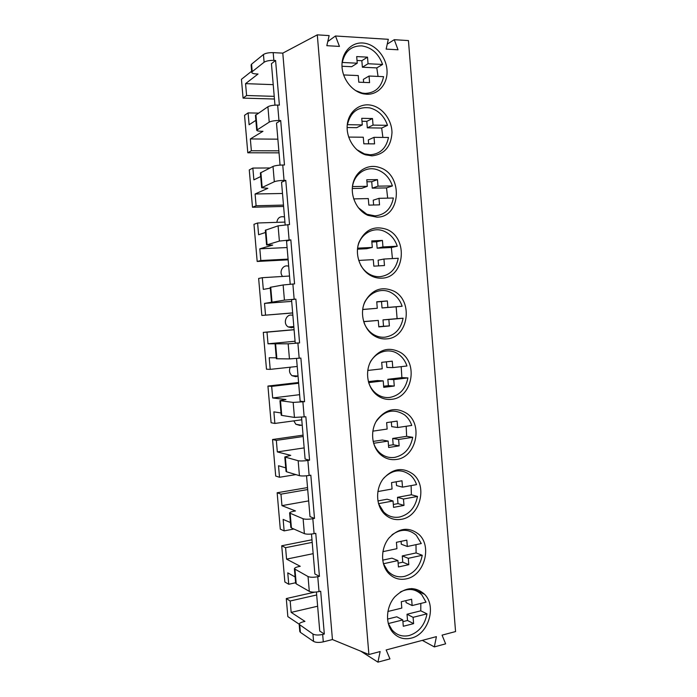<?xml version="1.0" encoding="UTF-8"?>
<svg xmlns="http://www.w3.org/2000/svg" width="697" height="697" viewBox="0 0 697 697"><rect width="100%" height="100%" fill="white"/><g stroke="black" fill="none" stroke-linecap="round" stroke-linejoin="round"><path stroke-width="1.05" d="M251.643 71.216L241.441 79.31L243.07 98.111L274.452 99.026M255.869 120.372L249.117 124.746L248.097 112.897L244.551 115.319L247.792 152.791L279.035 152.852M260.695 176.541L253.874 179.861L252.854 168.064L249.273 169.929L252.488 207.244L283.592 206.451M265.496 232.476L258.604 234.741L257.594 222.996L253.969 224.312L257.176 261.462L288.14 259.833M270.288 288.157L263.309 289.386L262.307 277.694L258.639 278.46L261.837 315.453L292.67 312.979M297.218 366.456L270.209 369.366L266.481 369.21L263.3 332.373L294.082 329.646M301.757 419.794L274.871 423.436L271.107 422.748L267.936 386.06L298.586 382.505M295.894 474.605L279.514 477.271L275.707 476.051L272.553 439.519L303.064 435.146M293.864 529.023L284.132 530.879L280.29 529.136L277.153 492.753L307.534 487.578M295.606 582.762L288.741 584.26L284.855 581.995L281.727 545.768L311.977 539.783M299.187 624.198L287.844 616.61L286.284 598.557L314.817 592.128M252.209 71.643L251.748 72.436L251.103 64.995L251.573 64.176L252.209 71.643L264.111 62.233C266.202 60.935 269.451 60.317 273.851 60.386L275.585 60.473L279.384 105.125L277.65 105.081C273.268 105.09 270.018 105.648 267.909 106.754L269.225 122.123C271.333 121.086 274.583 120.546 278.966 120.52L280.691 120.546L284.472 164.997L282.747 165.006C278.382 165.111 275.132 165.581 273.006 166.435L274.313 181.734C276.448 180.95 279.689 180.497 284.054 180.366L285.77 180.349L289.534 224.582L278.086 225.837L279.384 241.066L290.832 239.864L294.57 283.897L283.13 284.968L284.428 300.128L295.868 299.1L299.588 342.933L288.157 343.821L289.447 358.911L300.877 358.066L304.58 401.69L293.167 402.404L294.448 417.425L305.861 416.762L309.555 460.186L307.874 460.447C303.596 461.039 300.355 461.126 298.15 460.717L299.422 475.668C301.635 476.147 304.877 476.068 309.146 475.459L310.827 475.18L314.495 518.402L312.822 518.716C308.571 519.404 305.33 519.413 303.108 518.76L304.38 533.641C306.602 534.364 309.843 534.364 314.094 533.658L315.767 533.327L319.426 576.358L317.762 576.715C313.519 577.499 310.278 577.438 308.039 576.541L309.302 591.352C311.55 592.311 314.791 592.389 319.026 591.587L320.681 591.213L324.323 634.043L322.667 634.453C318.442 635.324 315.21 635.194 312.953 634.052L313.58 641.423L300.39 632.353L299.788 631.491L299.179 624.373C299.257 623.345 300.651 622.473 303.361 621.776L304.955 621.393L291.163 612.384L290.179 600.997L316.673 594.977M327.773 41.559L335.466 35.991L339.456 46.411L326.815 45.688L329.141 35.599L317.301 34.85L282.79 53.138L273.189 52.632C268.789 52.554 265.54 53.181 263.449 54.514L251.573 64.176M387.253 44.111L394.267 39.694L398.022 49.783L386.138 49.104L388.325 39.32L335.466 35.991M422.321 640.369L434.336 646.903L445.636 643.845L442.064 635.141L455.559 631.56L408.442 40.583L394.267 39.694M434.336 646.903L436.409 636.64L386.155 649.952L389.945 658.9L377.94 662.15L380.144 651.547L368.896 654.527L332.443 639.55L323.295 641.859C319.078 642.739 315.837 642.599 313.58 641.423M286.284 598.557L290.179 600.997M288.741 584.26L287.756 572.847L295.101 576.942M308.039 576.541L294.404 568.822C294.5 567.977 295.903 567.245 298.63 566.626L300.233 566.295L286.572 559.125L285.587 547.685L312.195 542.379M281.727 545.768L285.587 547.685M284.132 530.879L283.148 519.413L290.422 522.515M303.108 518.76L289.612 513.018C289.717 512.365 291.137 511.764 293.881 511.241L295.493 510.945L281.954 505.639L280.969 494.147L307.699 489.555M277.153 492.753L280.969 494.147M279.514 477.271L278.521 465.753L285.726 467.861M298.15 460.717L284.794 456.971L290.727 455.359L277.328 451.917L276.334 440.382L303.186 436.514M272.553 439.519L276.334 440.382M274.871 423.436L273.877 411.866L281.013 412.955M293.167 402.404L279.959 400.67L285.944 399.52L272.675 397.97L271.673 386.382L298.647 383.245M267.936 386.06L271.673 386.382M270.209 369.366L269.208 357.744L276.273 357.822M288.157 343.821L268.005 343.795L267.003 332.155L294.09 329.751M263.3 332.373L267.003 332.155M261.837 315.453L292.662 312.892M265.531 315.061L264.52 303.395L284.428 300.128M262.307 277.694L289.516 276.029M257.176 261.462L260.826 260.53L288.079 259.101M260.826 260.53L259.815 248.812L272.71 245.091L266.576 244.961L279.384 241.066M257.594 222.996L284.925 222.082M252.488 207.244L256.104 205.763L283.479 205.084M256.104 205.763L255.085 193.993L267.84 188.321L261.654 187.711L274.313 181.734M252.854 168.064L269.922 167.968M247.792 152.791L251.364 150.752L278.861 150.831M251.364 150.752L250.345 138.938L262.952 131.297L261.288 131.271C258.456 131.21 256.932 130.853 256.714 130.208L269.225 122.123M248.097 112.897L258.317 113.123M243.07 98.111L246.599 95.515L274.226 96.352M246.599 95.515L245.571 83.64L258.047 74.013L256.374 73.943C253.525 73.786 251.983 73.281 251.748 72.436M317.301 34.85L368.896 654.527M411.213 638.138C428.428 634.392 436.862 606.416 424.639 594.332C415.124 586.029 405.166 586.891 394.746 596.902C386.147 606.704 385.092 623.127 392.516 632.066C397.543 637.833 403.781 639.855 411.213 638.138M366.875 94.252C378.767 94.714 388.011 83.405 387.001 70.005C386.147 56.614 375.221 44.033 363.276 43.04C351.697 41.898 341.8 52.153 341.974 65.422C342.009 78.683 352.09 91.76 363.686 93.895L366.875 94.252M371.902 155.849C384.317 154.507 391.017 146.797 391.984 132.744C391.932 120.093 382.705 107.643 371.423 105.282C359.948 102.72 348.761 111.442 347.315 124.397C345.721 137.318 354.268 151.354 365.681 154.865L371.902 155.849M376.894 217.15C401.341 217.551 403.406 174.241 379.316 167.446C368.138 163.603 355.949 170.826 353.004 183.363C349.92 195.84 356.881 210.625 367.938 215.364L376.894 217.15M381.869 278.155C404.748 277.815 408.738 238.052 386.861 229.444C374.306 225.253 365.001 229.574 358.938 242.399C354.538 254.379 359.966 269.713 370.543 275.507C374.176 277.502 377.948 278.391 381.869 278.155M406.377 578.85C424.22 575.583 432.384 546.474 419.019 534.494C409.034 526.557 399.024 527.725 388.978 538.006C380.762 548.016 380.449 564.361 388.325 573.047C393.335 578.336 399.346 580.27 406.377 578.85M396.645 459.428C416.039 457.197 423.271 425.022 407.118 413.626C396.088 406.717 386.086 408.79 377.129 419.847C369.985 430.476 371.536 446.611 380.44 454.522C385.214 458.678 390.616 460.308 396.645 459.428M386.818 338.864C408.346 337.845 413.774 301.095 393.997 291.189C381.895 285.901 372.233 289.342 364.993 301.505C359.495 313.005 363.486 328.714 373.514 335.37C377.669 338.123 382.104 339.291 386.818 338.864M391.74 399.294C412.119 397.638 418.601 363.398 400.731 352.595C389.161 346.409 379.273 349.101 371.074 360.671C364.67 371.71 367.371 387.671 376.824 395.033C381.355 398.51 386.33 399.93 391.74 399.294M401.524 519.282C420.082 516.512 427.853 486.027 413.199 474.265C402.7 466.772 392.664 468.349 383.097 478.97C375.361 489.259 375.918 505.517 384.291 513.863C389.214 518.62 394.955 520.424 401.524 519.282M282.79 53.138L332.443 639.55M312.953 634.052L299.179 624.373M360.793 651.198L377.94 662.15M316.421 592.014L319.749 631.055L324.323 634.043M291.163 612.384L317.632 606.224M294.988 569.501L296.225 583.851L309.302 591.352M296.225 583.851L295.633 583.128L294.404 568.822M311.489 534.041L314.887 573.979L319.426 576.358M286.572 559.125L313.162 553.671M290.179 513.532L291.416 527.951L304.38 533.641M291.416 527.951L290.841 527.394L289.612 513.018M306.532 475.79L310.008 516.643L314.495 518.402M281.954 505.639L308.666 500.89M285.352 457.328L286.598 471.799L299.422 475.668M286.598 471.799L286.031 471.407L284.794 456.971M301.548 417.276L305.103 459.044L309.555 460.186M277.328 451.917L304.153 447.901M280.499 400.862L281.745 415.403L294.448 417.425M281.745 415.403L281.205 415.177L279.959 400.67M296.539 358.493L300.172 401.176L304.58 401.69M272.675 397.97L299.623 394.676M275.629 344.144L276.883 358.755L289.447 358.911M276.883 358.755L276.343 358.694L275.097 344.126M295.868 299.1L291.538 299.693L295.223 343.055L299.588 342.933M268.005 343.795L295.075 341.234M264.52 303.395L291.677 301.383M283.13 284.968L270.209 287.321L271.473 301.949M259.815 248.812L287.094 247.548M290.213 284.202L286.545 241.101L290.832 239.864M278.086 225.837L265.313 230.263L266.576 244.961M255.085 193.993L282.494 193.478M285.16 224.791L281.536 182.231L285.77 180.349M273.006 166.435L260.382 172.952L261.654 187.711M250.345 138.938L277.868 139.173M280.072 165.111L276.5 123.09L280.691 120.546M267.909 106.754L255.433 115.38L256.714 130.208M245.571 83.64L273.224 84.651M274.966 105.142L271.438 63.671L275.585 60.473M293.82 420.866L295.85 424.264L299.98 425.449L301.078 425.179M290.3 367.197C288.819 370.56 289.412 373.392 292.06 375.7L295.824 376.694L297.907 376.014M292.879 315.453C286.493 312.761 282.18 323.635 288.331 326.971L291.651 327.756L293.864 327.059M288.697 266.332C283.278 263.893 278.46 271.891 282.642 276.456M284.123 216.889C279.967 216.114 277.537 217.943 276.84 222.352M388.229 623.353L391.993 629.87C396.663 635.194 402.439 637.067 409.322 635.49C418.923 632.266 424.813 625.052 426.982 613.848L420.788 610.825L420.822 603.436M387.872 611.487L401.803 608.089L401.28 601.738L411.622 599.246L412.136 605.554L426.033 602.156L421.833 594.863C415.7 588.817 408.52 587.876 400.287 592.041M355.47 90.523L362.213 93.076L365.097 93.398C375.143 92.997 381.303 87.421 383.568 76.653L369.044 76.034L369.584 82.621L358.789 82.194L358.249 75.572L343.612 74.945M378.053 76.417L376.789 67.905L382.583 64.455C378.689 53.669 371.771 47.483 361.839 45.889C351.358 45.697 344.841 51.221 342.297 62.469L342.096 62.608M356.681 149.585L364.409 153.898L370.107 154.786C380.1 154.063 386.225 148.295 388.482 137.475L374.036 137.335L374.568 143.878L363.825 143.809L363.285 137.222L348.657 137.074M382.897 137.422L381.66 128.048L387.506 125.338C384.23 115.998 378.305 110.178 369.741 107.878C357.936 106.441 350.495 112.034 347.42 124.667L347.272 124.746M358.267 207.645L366.849 214.258L375.091 215.878C385.032 214.833 391.13 208.873 393.378 198.009L379.002 198.331L379.534 204.857L368.844 205.127L368.304 198.575L353.684 198.906M387.68 198.14L386.513 187.92L392.402 185.925C389.649 177.883 384.648 172.507 377.417 169.789C366.413 165.755 354.233 173.806 352.516 186.561L352.429 186.596M360.645 265.13C362.902 269.12 365.89 272.161 369.602 274.252C372.956 276.09 376.432 276.892 380.048 276.683C389.945 275.315 396.009 269.173 398.248 258.265L383.942 259.049L384.465 265.54L373.836 266.158L373.304 259.632L358.694 260.434M392.42 258.578L391.348 247.505L397.273 246.233C394.946 239.332 390.773 234.427 384.753 231.517C373.383 225.924 359.391 234.297 357.596 248.158L357.561 248.167M383.367 563.629L387.776 571.026C392.42 575.914 397.987 577.7 404.504 576.393C414.149 573.474 420.064 566.434 422.243 555.274L416.1 552.93L415.996 544.653M382.88 551.667L396.942 548.687L396.419 542.31L406.813 540.14L407.327 546.492L421.293 543.529L416.292 535.261C408.834 528.788 400.731 528.648 391.984 534.843M373.575 443.266L373.67 443.283C374.96 447.117 377.007 450.306 379.795 452.832C384.213 456.657 389.214 458.164 394.79 457.363C404.539 455.054 410.516 448.371 412.711 437.307L406.647 436.331L406.168 426.268M372.817 431.155L387.157 429.056L386.635 422.609L397.124 421.11L397.647 427.514L411.753 425.449C410.306 421.084 407.911 417.564 404.574 414.889C393.735 408.137 384.195 410.446 375.953 421.807M364.061 322.833C365.916 327.59 368.791 331.31 372.695 333.985C376.537 336.503 380.632 337.575 384.988 337.191C394.833 335.51 400.871 329.184 403.093 318.224L397.107 318.642L396.149 306.819L382.026 307.961L381.503 301.574L376.763 301.94M396.149 306.819L402.125 306.253C400.148 300.337 396.68 295.911 391.714 292.984C380.597 286.179 365.42 293.96 362.876 308.161M368.635 382.627L368.669 382.627C370.194 387.123 372.668 390.747 376.11 393.5C380.301 396.698 384.892 398.004 389.902 397.421C399.695 395.426 405.698 388.917 407.911 377.905L401.89 377.626L401.176 366.648M367.755 370.455L382.226 368.809L381.703 362.335L392.254 361.168L392.777 367.607L406.952 365.995C405.262 360.915 402.387 356.951 398.309 354.12C388.29 346.888 373.357 352.447 368.948 365.42M378.48 503.6L383.698 512.007C388.264 516.399 393.578 518.063 399.66 517.017C409.357 514.403 415.299 507.538 417.494 496.43L411.378 494.765L411.108 485.6M377.861 491.559L392.062 489.015L391.54 482.603L401.986 480.764L402.5 487.142L416.536 484.624C415.29 480.86 413.286 477.741 410.55 475.276C401.507 468.523 392.568 469.473 383.751 478.133M388.517 623.51L402.77 619.929L403.293 626.272L413.609 623.641L413.094 617.333L426.982 613.848M387.515 619.093L396.785 616.793L402.77 619.929M402.91 621.646L407.527 620.478L407.022 614.249L420.788 610.825M412.136 605.554L406.072 602.6L405.907 600.622M407.022 614.249L413.094 617.333M363.616 82.385L363.372 79.371L369.044 76.034M376.789 67.905L362.379 67.217L361.848 60.709L357.012 60.465M382.583 64.455L368.051 63.741L367.511 57.154L356.69 56.579L357.239 63.209L351.663 66.712L341.992 66.259M357.239 63.209L342.297 62.469M368.051 63.741L362.379 67.217M368.635 143.843L368.312 139.923L374.036 137.335M381.66 128.048L367.328 127.83L366.796 121.356L361.987 121.261M387.506 125.338L373.043 125.094L372.503 118.534L361.743 118.316L362.283 124.92L356.664 127.673L347.123 127.525M362.283 124.92L347.42 124.667M373.043 125.094L367.328 127.83M373.627 205.005L373.235 200.196L379.002 198.331M386.513 187.92L372.25 188.164L371.728 181.708L366.936 181.778M392.402 185.925L378.009 186.16L377.478 179.626L366.77 179.765L367.302 186.326L361.638 188.338L352.273 188.495M367.302 186.326L352.516 186.561M378.009 186.16L372.25 188.164M378.593 265.879L378.123 260.181L383.942 259.049M391.348 247.505L377.147 248.202L376.624 241.781L371.858 241.998M397.273 246.233L382.958 246.93L382.426 240.43L371.771 240.909L372.303 247.444L366.596 248.724L357.456 249.169M372.303 247.444L357.596 248.158M382.958 246.93L377.147 248.202M383.585 563.725L397.917 560.588L398.44 566.966L408.808 564.657L408.294 558.323L422.243 555.274M382.688 560.153L391.975 558.149L397.917 560.588M398.126 563.202L402.77 562.183L402.265 555.918L416.1 552.93M407.327 546.492L401.306 544.226L401.071 541.342M402.265 555.918L408.294 558.323M373.67 443.283L388.142 441.07L388.665 447.5L399.146 445.862L398.623 439.467L412.711 437.307M373.113 441.428L382.287 440.034L388.142 441.07M388.499 445.505L393.186 444.773L392.672 438.457L406.647 436.331M397.647 427.514L391.714 426.642L391.331 421.938M392.672 438.457L398.623 439.467M363.677 321.683L378.271 320.402L378.802 326.893L389.379 325.926L388.856 319.47L403.093 318.224M363.642 321.578L378.271 320.402M378.785 326.693L383.516 326.266L383.002 319.879L397.107 318.642M402.125 306.253L387.872 307.412L387.349 300.947L376.746 301.766L377.277 308.274L362.658 309.538M377.277 308.274L362.667 309.459M387.872 307.412L382.026 307.961M383.002 319.879L388.856 319.47M368.669 382.627L383.219 380.876L383.742 387.34L394.275 386.033L393.753 379.612L407.911 377.905M368.365 381.642L377.408 380.553L383.219 380.876M383.655 386.234L388.368 385.659L387.846 379.307L401.89 377.626M392.777 367.607L386.879 367.441L386.417 361.813M387.846 379.307L393.753 379.612M378.637 503.643L393.038 500.969L393.561 507.372L403.99 505.403L403.467 499.035L417.494 496.43M377.887 500.934L387.14 499.226L393.038 500.969M393.326 504.489L397.996 503.617L397.482 497.327L411.378 494.765M402.5 487.142L396.523 485.574L396.21 481.784M397.482 497.327L403.467 499.035M413.609 623.641L407.527 620.478M367.511 57.154L361.848 60.709M372.503 118.534L366.796 121.356M377.478 179.626L371.728 181.708M382.426 240.43L376.624 241.781M408.808 564.657L402.77 562.183M399.146 445.862L393.186 444.773M389.379 325.926L383.516 326.266M387.349 300.947L381.503 301.574M394.275 386.033L388.368 385.659M403.99 505.403L397.996 503.617M273.189 52.632L273.851 60.386M277.65 105.081L278.966 120.52M282.747 165.006L284.054 180.366M287.817 224.643L289.116 239.934M292.871 284.01L294.16 299.231M297.889 343.09L299.179 358.241M302.89 401.908L304.171 416.989M307.874 460.447L309.146 475.459M312.822 518.716L314.094 533.658M317.762 576.715L319.026 591.587M322.667 634.453L323.295 641.859M263.449 54.514L264.111 62.233M299.771 625.209L300.39 632.353M270.732 287.173L271.996 301.845M265.818 229.949L267.082 244.691M260.878 172.464L262.15 187.266M255.912 114.717L257.193 129.59M411.857 588.521L424.639 594.332M295.85 424.264L302.237 425.379M292.06 375.7L298.037 376.023M288.331 326.971L293.829 326.597M391.993 629.87L390.451 629.016M362.213 93.076L361.647 93.398M364.409 153.898L363.782 154.168M366.849 214.258L366.117 214.467M369.602 274.252L368.757 274.4M387.776 571.026L386.304 570.381M379.795 452.832L378.541 452.58M372.695 333.985L371.719 334.02M376.11 393.5L374.995 393.404M383.698 512.007L382.322 511.563"/></g></svg>
